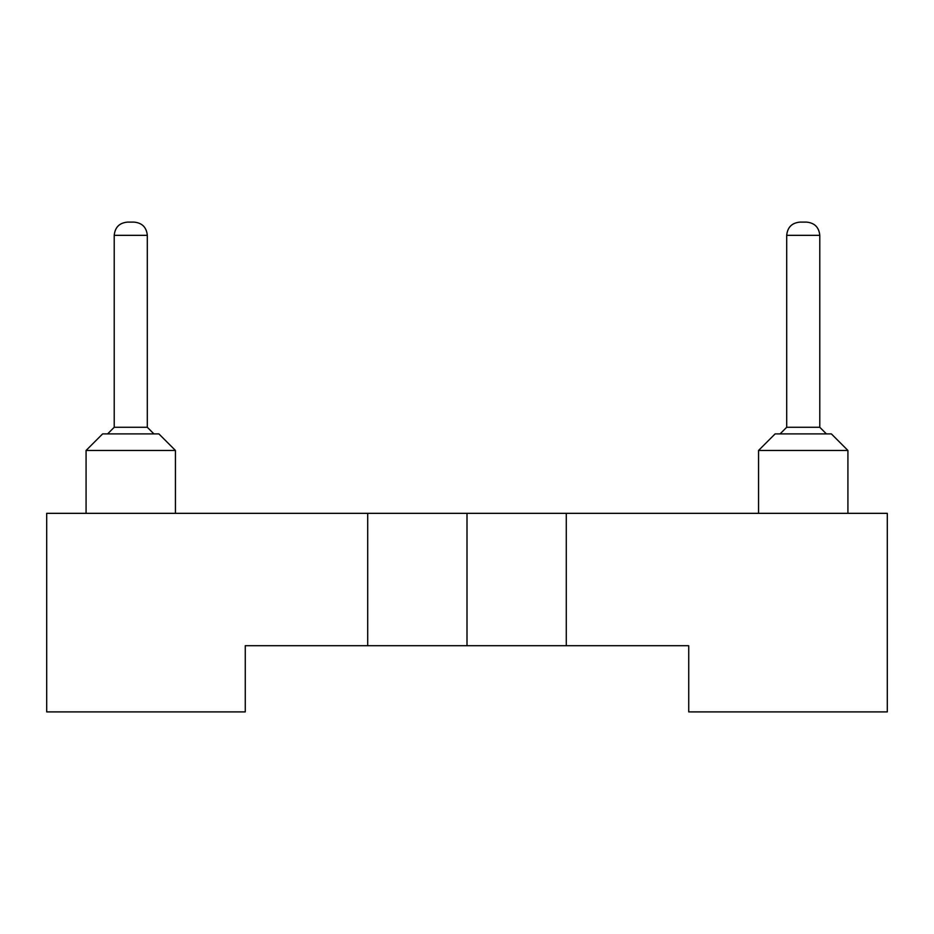 <?xml version="1.0" encoding="UTF-8"?>
<svg xmlns="http://www.w3.org/2000/svg" width="934" height="934" viewBox="0 0 934 934"><rect width="100%" height="100%" fill="white"/><g stroke="black" fill="none" stroke-linecap="round" stroke-linejoin="round"><path stroke-width="1.4" d="M566.284 513.338L467 513.338L467 645.709L566.284 645.709L566.284 513.338L887.3 513.338L887.3 711.895L688.732 711.895L688.732 645.709L635.785 645.709M298.215 645.709L245.268 645.709L245.268 711.895L46.7 711.895L46.7 513.338L467 513.338M245.268 645.709L367.716 645.709L367.716 513.338M367.716 645.709L467 645.709M566.284 645.709L688.732 645.709M86.08 513.338L86.08 450.457L175.44 450.457L175.44 513.338M847.92 513.338L847.92 450.457L831.365 433.901L775.115 433.901L758.56 450.457L758.56 513.338M758.56 450.457L847.92 450.457M86.08 450.457L102.635 433.901L158.885 433.901L175.44 450.457M107.597 433.901L114.217 427.282L114.217 235.333C115.01 227.301 119.424 222.887 127.456 222.105L134.064 222.105C142.108 222.887 146.521 227.301 147.303 235.333L147.303 427.282L153.923 433.901M826.403 433.901L819.783 427.282L819.783 235.333C819.001 227.301 814.588 222.887 806.544 222.105L799.936 222.105C791.892 222.887 787.479 227.301 786.697 235.333L786.697 427.282L780.077 433.901M134.064 222.105L127.456 222.105C119.412 222.887 114.999 227.301 114.217 235.333C114.999 227.301 119.412 222.887 127.456 222.105L134.064 222.105L127.456 222.105C119.412 222.887 114.999 227.301 114.217 235.333C114.999 227.301 119.412 222.887 127.456 222.105L134.064 222.105L127.456 222.105C119.412 222.887 114.999 227.301 114.217 235.333C114.999 227.301 119.412 222.887 127.456 222.105L134.064 222.105L127.456 222.105C119.412 222.887 114.999 227.301 114.217 235.333C114.999 227.301 119.412 222.887 127.456 222.105L134.064 222.105L127.456 222.105C119.412 222.887 114.999 227.301 114.217 235.333C114.999 227.301 119.412 222.887 127.456 222.105L134.064 222.105L127.456 222.105C119.412 222.887 114.999 227.301 114.217 235.333L147.303 235.333M127.456 222.105C119.412 222.887 114.999 227.301 114.217 235.333L114.228 235.333M786.697 235.333L786.708 235.333C787.479 227.301 791.892 222.887 799.936 222.105L806.544 222.105L799.936 222.105C791.892 222.887 787.479 227.301 786.697 235.333C787.479 227.301 791.892 222.887 799.936 222.105L806.544 222.105L799.936 222.105C791.892 222.887 787.479 227.301 786.697 235.333C787.479 227.301 791.892 222.887 799.936 222.105L806.544 222.105L799.936 222.105C791.892 222.887 787.479 227.301 786.697 235.333C787.479 227.301 791.892 222.887 799.936 222.105L806.544 222.105L799.936 222.105C791.892 222.887 787.479 227.301 786.697 235.333C787.479 227.301 791.892 222.887 799.936 222.105C791.892 222.887 787.479 227.301 786.697 235.333C787.49 227.301 791.904 222.887 799.936 222.105L806.544 222.105L799.936 222.105C791.892 222.887 787.479 227.301 786.697 235.333L819.783 235.333M799.936 222.105L806.544 222.105M114.217 427.282L147.303 427.282M786.697 427.282L819.783 427.282"/></g></svg>
